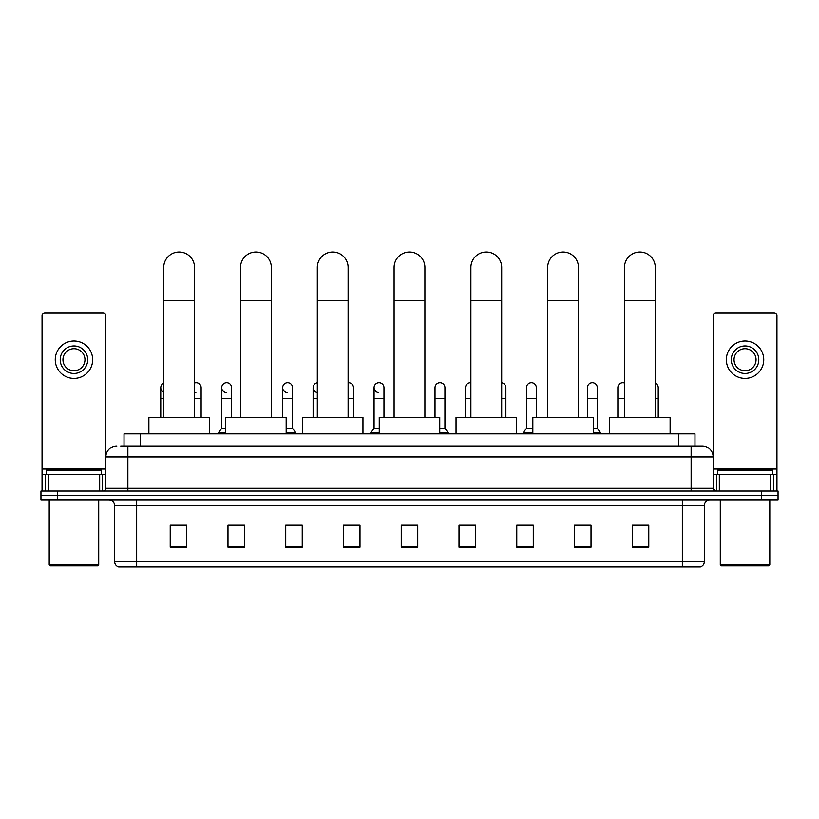 <?xml version="1.0" encoding="UTF-8"?>
<svg xmlns="http://www.w3.org/2000/svg" width="819" height="819" viewBox="0 0 819 819"><rect width="100%" height="100%" fill="white"/><g stroke="black" fill="none" stroke-linecap="round" stroke-linejoin="round"><path stroke-width="1.23" d="M124.017 445.966L124.017 433.865L694.983 433.865L694.983 445.966M120.966 445.966L698.29 445.966M120.71 445.966L127.866 445.966L127.866 456.971L105.856 456.971L105.856 488.329A2.754 2.754 0 0 1 103.112 491.072M116.861 445.966A11.005 11.005 0 0 0 105.856 456.971L105.856 315.602A2.754 2.754 0 0 0 103.112 312.848L44.799 312.848A2.754 2.754 0 0 0 42.045 315.602L42.045 474.57L48.239 474.57L48.239 491.072M702.139 445.966A11.005 11.005 0 0 1 713.144 456.971L691.134 456.971L691.134 445.966L701.975 445.966M770.761 491.072L770.761 474.57L776.955 474.57L776.955 491.072L776.955 315.602A2.754 2.754 0 0 0 774.201 312.848L715.888 312.848A2.754 2.754 0 0 0 713.144 315.602L713.144 488.329L715.888 491.072M57.453 491.072L40.95 491.072L40.95 495.475L57.453 495.475L40.95 495.475L40.95 499.877L57.453 499.877L57.453 495.475L761.547 495.475L57.453 495.475L57.453 491.072L761.547 491.072L761.547 495.475L778.05 495.475L761.547 495.475L761.547 499.877L57.453 499.877M778.05 491.072L778.05 495.475L778.05 491.072L761.547 491.072M704.34 561.701C704.186 564.342 702.866 566.103 700.378 566.983L682.34 566.983L682.34 561.701L704.34 561.701L704.34 505.374A5.498 5.498 0 0 1 709.838 499.877M682.34 566.983L118.622 566.983A5.498 5.498 0 0 1 114.66 561.701L114.66 505.374C114.332 502.037 112.5 500.204 109.162 499.877M648.781 547.235L648.781 525.235L632.278 525.235L632.278 547.235L648.781 547.235M591.021 547.235L591.021 525.235L574.518 525.235L574.518 547.235L591.021 547.235M533.271 547.235L533.271 525.235L516.769 525.235L516.769 547.235L533.271 547.235M475.511 547.235L475.511 525.235L459.009 525.235L459.009 547.235L475.511 547.235M186.722 547.235L186.722 525.235L170.219 525.235L170.219 547.235L186.722 547.235M244.482 547.235L244.482 525.235L227.979 525.235L227.979 547.235L244.482 547.235M302.231 547.235L302.231 525.235L285.729 525.235L285.729 547.235L302.231 547.235M359.991 547.235L359.991 525.235L343.489 525.235L343.489 547.235L359.991 547.235M417.751 547.235L417.751 525.235L401.249 525.235L401.249 547.235L417.751 547.235M778.05 499.877L778.05 495.475L778.05 499.877L761.547 499.877M525.9 525.348L533.271 525.348M586.844 525.348L582.882 525.348M343.489 525.348L354.054 525.348M285.729 525.348L293.1 525.348M236.118 525.348L232.156 525.348M464.946 525.348L475.511 525.348M417.751 525.348L401.249 525.348M244.482 525.348L227.979 525.348M186.722 525.348L170.219 525.348M591.021 525.348L574.518 525.348M648.781 525.348L632.278 525.348M99.672 491.072L99.672 474.57L48.239 474.57M99.672 474.57L105.856 474.57M42.045 491.072L42.045 474.57M73.956 345.966A13.749 13.749 0 0 0 60.207 359.715A13.749 13.749 0 0 0 73.956 373.474A13.749 13.749 0 0 0 87.705 359.715A13.749 13.749 0 0 0 73.956 345.966M73.956 348.72A11.005 11.005 0 0 0 62.95 359.715A11.005 11.005 0 0 0 73.956 370.72A11.005 11.005 0 0 0 84.961 359.715A11.005 11.005 0 0 0 73.956 348.72M73.956 378.419A18.704 18.704 0 0 0 92.66 359.715A18.704 18.704 0 0 0 73.956 341.011A18.704 18.704 0 0 0 55.252 359.715A18.704 18.704 0 0 0 73.956 378.419M97.604 565.888L50.297 565.888L49.201 564.782L98.71 564.782L97.604 565.888M49.201 499.877L49.201 564.782M98.71 499.877L98.71 564.782M101.454 474.57L101.454 470.178L46.448 470.178L46.448 474.57M163.728 417.362L163.728 267.414A15.397 15.397 0 0 1 179.126 252.017A15.397 15.397 0 0 1 194.533 267.414A15.397 15.397 0 0 0 179.126 252.017M194.533 417.362L194.533 267.414M209.388 433.865L209.388 417.362L148.874 417.362L148.874 433.865M240.52 417.362L240.52 267.414A15.397 15.397 0 0 1 255.917 252.017A15.397 15.397 0 0 1 271.324 267.414A15.397 15.397 0 0 0 255.917 252.017M271.324 417.362L271.324 267.414M286.169 433.865L286.169 417.362L225.665 417.362L225.665 433.865M317.311 417.362L317.311 267.414A15.397 15.397 0 0 1 332.709 252.017A15.397 15.397 0 0 1 348.116 267.414A15.397 15.397 0 0 0 332.709 252.017M348.116 417.362L348.116 267.414M362.96 433.865L362.96 417.362L302.457 417.362L302.457 433.865M394.103 417.362L394.103 267.414A15.397 15.397 0 0 1 409.5 252.017A15.397 15.397 0 0 1 424.897 267.414A15.397 15.397 0 0 0 409.5 252.017M424.897 417.362L424.897 267.414M439.752 433.865L439.752 417.362L379.248 417.362L379.248 433.865M470.884 417.362L470.884 267.414A15.397 15.397 0 0 1 486.291 252.017A15.397 15.397 0 0 1 501.689 267.414A15.397 15.397 0 0 0 486.291 252.017M501.689 417.362L501.689 267.414M516.543 433.865L516.543 417.362L456.04 417.362L456.04 433.865M547.676 417.362L547.676 267.414A15.397 15.397 0 0 1 563.083 252.017A15.397 15.397 0 0 1 578.48 267.414A15.397 15.397 0 0 0 563.083 252.017M578.48 417.362L578.48 267.414M593.335 433.865L593.335 417.362L532.831 417.362L532.831 433.865M624.467 417.362L624.467 267.414A15.397 15.397 0 0 1 639.874 252.017A15.397 15.397 0 0 1 655.272 267.414A15.397 15.397 0 0 0 639.874 252.017M655.272 417.362L655.272 267.414M670.126 433.865L670.126 417.362L609.612 417.362L609.612 433.865M163.728 392.199A4.955 4.955 0 0 1 163.728 383.128M160.759 417.362L160.759 387.663M195.874 392.598A4.955 4.955 0 0 1 194.533 392.332M194.533 382.995A4.955 4.955 0 0 1 201.136 387.663L201.136 398.658L194.533 398.658M201.136 417.362L201.136 398.658M226.341 392.598A4.955 4.955 0 0 1 221.703 387.663A4.955 4.955 0 0 1 226.965 382.719A4.955 4.955 0 0 1 231.603 387.663L231.603 398.658L221.703 398.658L221.703 387.663M225.665 428.368L221.703 428.368L221.703 398.658M231.603 417.362L231.603 398.658M221.703 428.368L218.407 432.77L218.407 433.865M225.665 432.77L218.407 432.77M287.295 392.598A4.955 4.955 0 0 1 282.657 387.663A4.955 4.955 0 0 1 287.909 382.719A4.955 4.955 0 0 1 292.557 387.663L292.557 398.658L282.657 398.658L282.657 387.663M292.557 398.658L292.557 428.368L286.169 428.368M282.657 417.362L282.657 398.658M292.557 428.368L295.854 432.77L286.169 432.77M295.854 432.77L295.854 433.865M317.311 392.557A4.955 4.955 0 0 1 317.311 382.77M313.124 417.362L313.124 387.663M348.116 382.729A4.955 4.955 0 0 1 353.501 387.663L353.501 398.658L348.116 398.658M353.501 417.362L353.501 398.658M378.716 392.598A4.955 4.955 0 0 1 374.078 387.663A4.955 4.955 0 0 1 379.34 382.719A4.955 4.955 0 0 1 383.978 387.663L383.978 398.658L374.078 398.658L374.078 387.663M379.248 428.368L374.078 428.368L374.078 398.658M383.978 417.362L383.978 398.658M374.078 428.368L370.772 432.77L370.772 433.865M379.248 432.77L370.772 432.77M435.022 387.663A4.955 4.955 0 0 1 440.284 382.719A4.955 4.955 0 0 1 444.922 387.663L444.922 398.658L435.022 398.658L435.022 387.663M444.922 398.658L444.922 428.368L439.752 428.368M435.022 417.362L435.022 398.658M444.922 428.368L448.228 432.77L439.752 432.77M448.228 432.77L448.228 433.865M465.499 417.362L465.499 387.663A4.955 4.955 0 0 1 470.884 382.729M505.876 417.362L505.876 398.658L501.689 398.658M501.689 382.77A4.955 4.955 0 0 1 505.876 387.663L505.876 398.658M526.443 387.663A4.955 4.955 0 0 1 531.705 382.719A4.955 4.955 0 0 1 536.343 387.663L536.343 398.658L526.443 398.658L526.443 387.663M532.831 428.368L526.443 428.368L526.443 398.658M536.343 417.362L536.343 398.658M526.443 428.368L523.146 432.77L523.146 433.865M532.831 432.77L523.146 432.77M587.397 387.663A4.955 4.955 0 0 1 592.659 382.719A4.955 4.955 0 0 1 597.297 387.663L597.297 398.658L587.397 398.658L587.397 387.663M597.297 398.658L597.297 428.368L593.335 428.368M587.397 417.362L587.397 398.658M597.297 428.368L600.593 432.77L593.335 432.77M600.593 432.77L600.593 433.865M617.864 417.362L617.864 387.663A4.955 4.955 0 0 1 624.467 382.995M658.241 417.362L658.241 398.658L655.272 398.658M655.272 383.128A4.955 4.955 0 0 1 658.241 387.663L658.241 398.658M770.761 474.57L719.328 474.57L719.328 491.072M713.144 474.57L719.328 474.57M713.144 491.072L713.144 488.329L691.134 488.329L691.134 456.971L127.866 456.971L127.866 488.329L691.134 488.329L691.134 491.072M745.044 345.966A13.749 13.749 0 0 0 731.295 359.715A13.749 13.749 0 0 0 745.044 373.474A13.749 13.749 0 0 0 758.793 359.715A13.749 13.749 0 0 0 745.044 345.966M745.044 348.72A11.005 11.005 0 0 0 734.039 359.715A11.005 11.005 0 0 0 745.044 370.72A11.005 11.005 0 0 0 756.05 359.715A11.005 11.005 0 0 0 745.044 348.72M745.044 378.419A18.704 18.704 0 0 0 763.748 359.715A18.704 18.704 0 0 0 745.044 341.011A18.704 18.704 0 0 0 726.34 359.715A18.704 18.704 0 0 0 745.044 378.419M768.703 565.888L721.396 565.888L720.29 564.782L769.799 564.782L768.703 565.888M720.29 499.877L720.29 564.782M769.799 499.877L769.799 564.782M772.552 474.57L772.552 470.178L717.546 470.178L717.546 474.57M140.52 445.966L140.52 433.865M678.48 445.966L678.48 433.865M127.866 491.072L127.866 488.329L105.856 488.329M682.34 499.877L682.34 505.374L114.66 505.374M704.34 505.374L682.34 505.374L682.34 561.701L136.66 561.701L136.66 566.983M114.66 561.701L136.66 561.701L136.66 499.877M417.751 546.478L401.249 546.478M359.991 546.478L343.489 546.478M302.231 546.478L285.729 546.478M244.482 546.478L227.979 546.478M186.722 546.478L170.219 546.478M475.511 546.478L459.009 546.478M533.271 546.478L516.769 546.478M591.021 546.478L574.518 546.478M648.781 546.478L632.278 546.478M105.856 469.072L42.045 469.072M105.815 488.8L105.815 474.57M102.375 474.57L102.375 491.072M42.097 474.57L42.097 491.072M45.526 491.072L45.526 474.57M163.728 300.419L194.533 300.419M240.52 300.419L271.324 300.419M317.311 300.419L348.116 300.419M394.103 300.419L424.897 300.419M470.884 300.419L501.689 300.419M547.676 300.419L578.48 300.419M624.467 300.419L655.272 300.419M163.728 398.658L160.759 398.658M317.311 398.658L313.124 398.658M470.884 398.658L465.499 398.658M624.467 398.658L617.864 398.658M776.955 469.072L713.144 469.072M776.903 491.072L776.903 474.57M773.474 474.57L773.474 491.072M713.185 474.57L713.185 488.8M716.625 491.072L716.625 474.57"/></g></svg>
